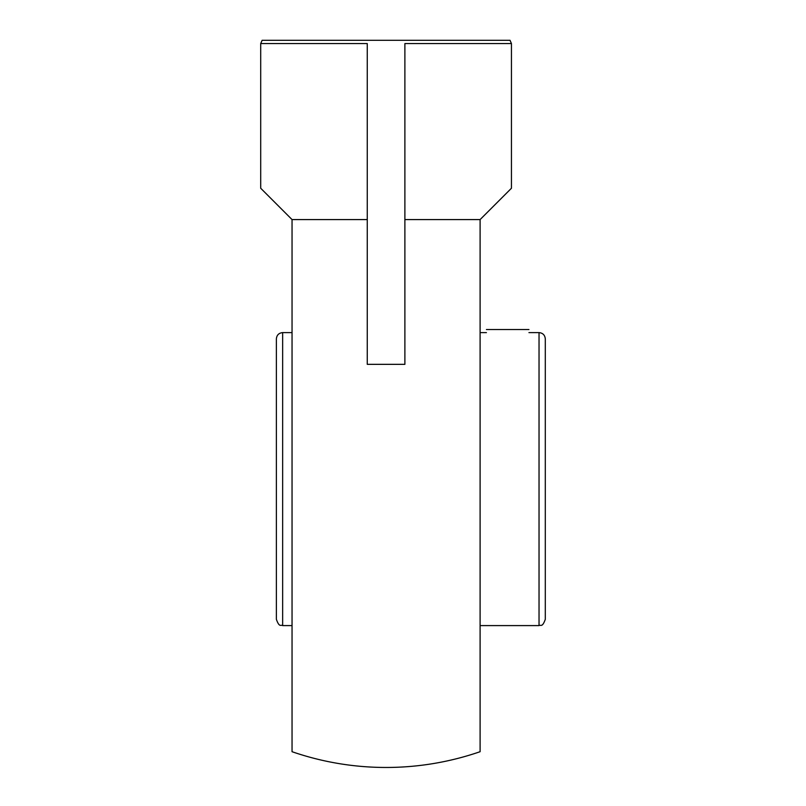 <?xml version="1.0" encoding="UTF-8"?>
<svg xmlns="http://www.w3.org/2000/svg" width="806" height="806" viewBox="0 0 806 806"><rect width="100%" height="100%" fill="white"/><g stroke="black" fill="none" stroke-linecap="round" stroke-linejoin="round"><path stroke-width="1.21" d="M480.104 219.585L480.104 751.706A288.357 288.357 0 0 1 292.044 751.706L292.044 219.585L260.701 188.241L260.701 43.574L367.264 43.574L367.264 364.342L404.884 364.342L404.884 43.574L511.447 43.574L511.447 188.241L480.104 219.585L404.884 219.585L404.884 364.342M260.701 43.574L262.121 40.3L510.027 40.3L511.447 43.574M292.044 219.585L367.264 219.585L367.264 43.574M276.377 373.319L276.377 338.893C276.74 335.084 278.836 332.989 282.644 332.616L292.044 332.616M276.377 338.893L276.377 619.32C279.46 627.985 280.891 624.408 282.644 625.597L282.644 332.616M480.104 332.616L486.431 332.616M528.948 332.616L539.033 332.616C542.841 332.989 544.927 335.084 545.299 338.893L545.299 373.319M539.033 332.616L539.033 625.597C540.776 624.408 542.206 627.985 545.299 619.32L545.299 338.893M528.948 329.543L486.431 329.543M282.644 625.597L292.044 625.597M480.104 625.597L539.033 625.597"/></g></svg>
